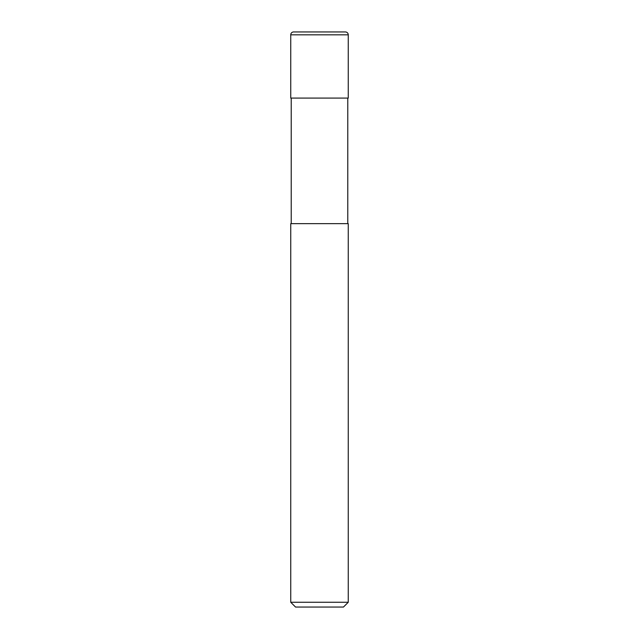 <?xml version="1.0" encoding="UTF-8"?>
<svg xmlns="http://www.w3.org/2000/svg" width="639" height="639" viewBox="0 0 639 639"><rect width="100%" height="100%" fill="white"/><g stroke="black" fill="none" stroke-linecap="round" stroke-linejoin="round"><path stroke-width="0.96" d="M290.745 34.825A2.875 2.875 0 0 1 293.62 31.95L345.379 31.95A2.875 2.875 0 0 1 348.255 34.825L290.745 34.825L290.745 98.086L348.255 98.086L348.255 34.825M345.379 31.95L293.62 31.95M319.5 602.257L348.255 602.257L348.255 223.65L290.745 223.65L290.745 602.257L319.5 602.257M290.745 602.257L295.537 607.05L343.462 607.05L348.255 602.257M347.776 223.65L347.776 98.086M291.224 223.65L291.224 98.086"/></g></svg>
